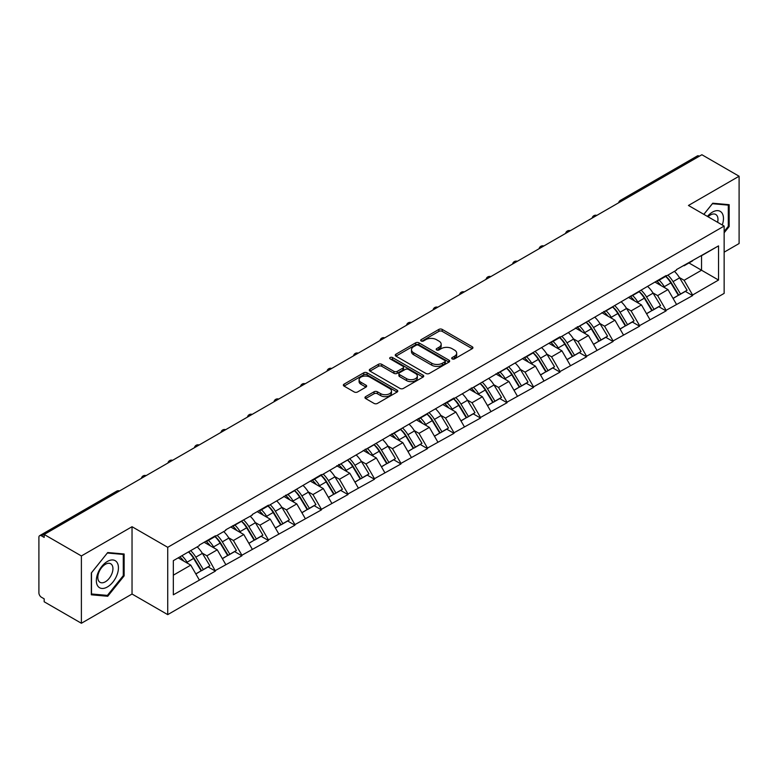 <?xml version="1.0" encoding="UTF-8"?>
<svg xmlns="http://www.w3.org/2000/svg" width="778" height="778" viewBox="0 0 778 778"><rect width="100%" height="100%" fill="white"/><g stroke="black" fill="none" stroke-linecap="round" stroke-linejoin="round"><path stroke-width="1.17" d="M452.183 358.901A1.653 0.953 0 0 0 454.517 358.901L472.246 348.67A2.363 1.361 0 0 0 472.936 347.708A2.363 1.361 0 0 0 472.246 346.745L442.215 329.405A2.363 1.361 0 0 0 438.88 329.405L421.161 339.646A1.653 0.953 0 0 0 420.674 340.317A1.653 0.953 0 0 0 421.161 340.988A1.653 0.953 0 0 0 423.495 340.988L425.79 339.665A7.547 4.357 0 0 1 436.458 339.665L438.967 341.114A7.547 4.357 0 0 1 441.175 344.197A7.547 4.357 0 0 1 438.967 347.28L436.672 348.602A1.653 0.953 0 0 0 436.186 349.273A1.653 0.953 0 0 0 436.672 349.944A1.653 0.953 0 0 0 439.006 349.944L441.301 348.622A7.547 4.357 0 0 1 451.979 348.622L454.478 350.071A7.547 4.357 0 0 1 456.686 353.154A7.547 4.357 0 0 1 454.478 356.236L452.183 357.559A1.653 0.953 0 0 0 451.697 358.23A1.653 0.953 0 0 0 452.183 358.901L452.183 357.559M365.65 396.634A2.363 1.361 0 0 0 364.96 397.597A2.363 1.361 0 0 0 365.65 398.56L374.072 403.422A2.363 1.361 0 0 0 377.408 403.422L397.091 392.063A2.363 1.361 0 0 0 397.782 391.101A2.363 1.361 0 0 0 397.091 390.138L367.07 372.798A2.363 1.361 0 0 0 363.725 372.798L344.041 384.167A2.363 1.361 0 0 0 343.351 385.129A2.363 1.361 0 0 0 344.041 386.092L354.223 391.966A2.363 1.361 0 0 0 357.559 391.966L365.981 387.104A2.363 1.361 0 0 0 366.671 386.141A2.363 1.361 0 0 0 365.981 385.178L360.934 382.261A6.312 3.647 0 0 1 359.086 379.683A6.312 3.647 0 0 1 362.986 376.319A6.312 3.647 0 0 1 369.861 377.106L389.632 388.523A6.312 3.647 0 0 1 391.48 391.101A6.312 3.647 0 0 1 387.58 394.465A6.312 3.647 0 0 1 380.705 393.678L377.408 391.772A2.363 1.361 0 0 0 374.072 391.772L365.65 396.634L365.65 398.56L374.072 393.736L374.072 391.772M132.036 526.716L81.389 555.949L44.171 534.467L701.882 154.734L739.1 176.227L688.452 205.47L724.143 226.067L167.727 547.313L132.036 526.716L132.036 594.022L167.727 614.63L167.727 547.313M425.955 373.469A2.363 1.361 0 0 0 429.291 373.469L448.974 362.11A2.363 1.361 0 0 0 449.665 361.148A2.363 1.361 0 0 0 448.974 360.185L418.943 342.845A2.363 1.361 0 0 0 415.608 342.845L395.924 354.214A2.363 1.361 0 0 0 395.234 355.176A2.363 1.361 0 0 0 395.924 356.139L425.955 373.469M390.828 359.261A1.653 0.953 0 0 1 392.501 359.494L392.501 357.53L423.038 375.161A2.363 1.361 0 0 1 423.728 376.124A2.363 1.361 0 0 1 423.038 377.087L403.344 388.446A2.363 1.361 0 0 1 400.009 388.446L369.988 371.116L369.988 369.19A2.363 1.361 0 0 0 369.297 370.153A2.363 1.361 0 0 0 369.988 371.116M369.988 369.19L378.409 364.318A2.363 1.361 0 0 1 381.745 364.318L393.921 371.349A2.363 1.361 0 0 0 397.257 371.349L402.848 368.13A2.363 1.361 0 0 0 403.539 367.167A2.363 1.361 0 0 0 402.848 366.205L390.167 358.882A1.653 0.953 0 0 1 389.69 358.211A1.653 0.953 0 0 1 390.702 357.326A1.653 0.953 0 0 1 392.501 357.53M167.727 614.63L724.143 293.384L724.143 226.067M188.577 551.865A16.105 9.297 -120 0 1 194.092 558.303L201.59 570.702L208.134 566.919L215.399 571.11L206.899 555.803L202.192 553.09M215.399 571.11L173.329 594.81L173.329 560.666L199.246 545.699L199.246 545.106L215.399 535.789L215.399 536.373L225.766 530.392L225.766 529.799L252.276 515.085L252.276 514.491L268.42 505.175L268.42 505.768L321.44 474.561L321.44 475.154L454.002 398.025L454.002 398.618L560.053 336.796L560.053 337.389L666.104 275.568L666.104 276.161L676.471 270.18L676.471 269.587L718.532 245.887L718.532 280.041L692.615 294.998L684.125 280.284L679.418 277.561M665.803 276.336A16.105 9.297 -120 0 1 671.307 282.784L678.815 295.173L685.36 291.4L692.615 295.591L692.615 294.998M692.615 295.591L666.104 310.305L657.605 295.591L652.898 292.868M639.283 291.643A16.105 9.297 -120 0 1 644.797 298.091L652.304 310.48L658.849 306.707L666.104 310.899L666.104 310.305M666.104 310.899L639.594 325.612L631.094 310.899L626.387 308.176M612.772 306.95A16.105 9.297 -120 0 1 618.286 313.398L625.794 325.788L632.329 322.014L639.594 326.206L639.594 325.612M639.594 326.206L613.083 340.92L604.584 326.206L599.877 323.483M586.262 322.257A16.105 9.297 -120 0 1 591.776 328.705L599.274 341.095L605.819 337.321L613.083 341.513L613.083 340.92M613.083 341.513L586.573 356.227L578.073 341.513L573.367 338.79M559.752 337.564A16.105 9.297 -120 0 1 565.266 344.012L572.764 356.402L579.309 352.629L586.573 356.82L586.573 356.227M586.573 356.82L560.053 371.534L551.563 356.82L546.846 354.097M533.231 352.872A16.105 9.297 -120 0 1 538.746 359.319L546.253 371.709L552.798 367.936L560.053 372.127L560.053 371.534M560.053 372.127L533.543 386.841L525.043 372.127L520.336 369.404M506.721 368.179A16.105 9.297 -120 0 1 512.235 374.626L519.743 387.016L526.288 383.243L533.543 387.434L533.543 386.841M533.543 387.434L507.032 402.148L498.533 387.434L493.826 384.711M480.211 383.486A16.105 9.297 -120 0 1 485.725 389.934L493.233 402.323L499.768 398.55L507.032 402.741L507.032 402.148M507.032 402.741L480.522 417.455L472.022 402.741L467.315 400.018M453.7 398.793A16.105 9.297 -120 0 1 459.214 405.241L466.712 417.63L473.257 413.857L480.522 418.049L480.522 417.455M480.522 418.049L454.002 432.762L445.512 418.049L440.805 415.326M427.19 414.1A16.105 9.297 -120 0 1 432.694 420.548L440.202 432.938L446.747 429.164L454.002 433.346L454.002 432.762M454.002 433.346L427.492 448.07L418.992 433.346L414.285 430.633M400.67 429.407A16.105 9.297 -120 0 1 406.184 435.855L413.692 448.245L420.237 444.462L427.492 448.653L427.492 448.07M427.492 448.653L400.981 463.377L392.482 448.653L387.775 445.94M374.16 444.715A16.105 9.297 -120 0 1 379.674 451.162L387.181 463.552L393.726 459.769L400.981 463.96L400.981 463.377M400.981 463.96L374.471 478.684L365.971 463.96L361.264 461.247M347.649 460.022A16.105 9.297 -120 0 1 353.163 466.469L360.671 478.859L367.206 475.076L374.471 479.267L374.471 478.684M374.471 479.267L347.961 493.991L339.461 479.267L334.754 476.554M321.139 475.329A16.105 9.297 -120 0 1 326.653 481.776L334.151 494.166L340.696 490.383L347.961 494.575L347.961 493.991M347.961 494.575L321.44 509.298L312.951 494.575L308.244 491.861M294.629 490.636A16.105 9.297 -120 0 1 300.133 497.084L307.641 509.473L314.186 505.69L321.44 509.882L321.44 509.298M321.44 509.882L294.93 524.605L286.43 509.882L281.724 507.168M268.109 505.943A16.105 9.297 -120 0 1 273.623 512.391L281.13 524.78L287.675 520.997L294.93 525.189L294.93 524.605M294.93 525.189L268.42 539.913L259.92 525.189L255.213 522.476M241.598 521.25A16.105 9.297 -120 0 1 247.112 527.698L254.62 540.088L261.165 536.305L268.42 540.496L268.42 539.913M268.42 540.496L241.909 555.22L233.41 540.496L228.703 537.783M215.088 536.557A16.105 9.297 -120 0 1 220.602 542.995L228.1 555.395L234.645 551.612L241.909 555.803L241.909 555.22M241.909 555.803L215.399 570.527M206.384 540.992L206.899 541.284L215.399 536.373M206.899 555.803L217.266 549.822L204.176 542.266M225.766 564.536L217.266 549.822M232.904 525.685L233.41 525.977L241.909 521.065M233.41 540.496L243.777 534.515L230.687 526.959M252.276 549.229L243.777 534.515M259.414 510.378L259.92 510.669L268.42 505.768M259.92 525.189L270.287 519.208L257.207 511.652M278.787 533.922L270.287 519.208M285.925 495.071L286.43 495.362L294.93 490.461M286.43 509.882L296.797 503.901L283.717 496.345M305.297 518.615L296.797 503.901M312.435 479.763L312.951 480.055L321.44 475.154M312.951 494.575L323.317 488.594L310.228 481.037M331.807 503.308L323.317 488.594M338.945 464.456L339.461 464.748L347.961 459.847M339.461 479.267L349.828 473.287L336.738 465.73M358.327 488.001L349.828 473.287M365.466 449.149L365.971 449.441L374.471 444.539M365.971 463.96L376.338 457.979L363.248 450.423M384.838 472.693L376.338 457.979M391.976 433.842L392.482 434.134L400.981 429.232M392.482 448.653L402.848 442.672L389.768 435.116M411.348 457.386L402.848 442.672M418.486 418.535L418.992 418.827L427.492 413.925M418.992 433.346L429.359 427.365L416.279 419.809M437.858 442.079L429.359 427.365M444.997 403.228L445.512 403.519L454.002 398.618M445.512 418.049L455.879 412.058L442.789 404.502M464.369 426.772L455.879 412.058M471.507 387.921L472.022 388.212L480.522 383.311M472.022 402.741L482.389 396.751L469.299 389.195M490.889 411.474L482.389 396.751M498.027 372.613L498.533 372.905L507.032 368.004M498.533 387.434L508.9 381.444L495.81 373.887M517.399 396.167L508.9 381.444M524.537 357.306L525.043 357.598L533.543 352.697M525.043 372.127L535.41 366.137L522.33 358.58M543.91 380.86L535.41 366.137M551.048 341.999L551.563 342.291L560.053 337.389M551.563 356.82L561.93 350.829L548.84 343.273M570.42 365.553L561.93 350.829M577.558 326.692L578.073 326.984L586.573 322.082M578.073 341.513L588.44 335.522L575.35 327.966M596.94 350.246L588.44 335.522M604.078 311.385L604.584 311.677L613.083 306.775M604.584 326.206L614.951 320.215L601.861 312.659M623.45 334.939L614.951 320.215M630.588 296.078L631.094 296.369L639.594 291.468M631.094 310.899L641.461 304.908L628.381 297.352M649.961 319.632L641.461 304.908M657.099 280.77L657.605 281.072L666.104 276.161M657.605 295.591L667.971 289.601L654.891 282.044M676.471 304.324L667.971 289.601M699.334 156.213L622.342 200.656M621.262 201.288A3.608 2.081 120 0 1 622.176 200.559A3.608 2.081 60 0 0 620.367 200.384L697.36 155.931A3.608 2.081 60 0 1 699.159 156.106M683.609 265.463L684.125 265.765L692.615 260.854M684.125 280.284L701.542 270.229L701.542 255.699L718.532 245.887M688.968 262.964L718.532 280.041M724.143 252.169L739.1 243.533L739.1 176.227M81.389 555.949L81.389 623.266L44.171 601.773L44.171 598.827L41.448 597.261A3.608 2.081 -120 0 1 38.9 592.846L38.9 537.306A3.608 2.081 -120 0 1 39.649 535.663A3.608 2.081 -120 0 1 41.448 535.838L44.171 537.404L44.171 534.467M81.389 623.266L132.036 594.022M173.329 575.185L190.756 565.129L178.172 557.865M199.246 579.843L190.756 565.129M670.937 283.075L671.784 283.562M644.427 298.382L645.263 298.869M617.917 313.69L618.753 314.176M591.397 328.997L592.243 329.483M564.886 344.304L565.732 344.79M538.376 359.611L539.222 360.088M511.866 374.908L512.702 375.395M485.355 390.216L486.192 390.702M458.835 405.523L459.681 406.009M432.325 420.83L433.171 421.316M405.815 436.137L406.651 436.623M379.304 451.444L380.141 451.93M352.784 466.751L353.63 467.238M326.274 482.059L327.12 482.545M299.763 497.366L300.609 497.852M273.253 512.673L274.089 513.159M246.743 527.98L247.579 528.466M220.223 543.287L221.069 543.773M193.712 558.594L194.558 559.081M724.143 232.787L729.161 226.554L729.161 204.692L712.755 203.223L703.818 214.339M124.13 553.994L107.734 552.536L91.327 572.939L91.327 594.8L107.734 596.269L124.13 575.866L124.13 553.994M452.845 359.135L454.478 358.191A7.547 4.357 0 0 0 456.686 355.108L456.686 353.154M441.175 344.197L441.175 346.152A7.547 4.357 0 0 1 438.967 349.234L437.333 350.178M472.217 348.69L442.215 331.37A2.363 1.361 0 0 0 438.88 331.37L421.812 341.221M448.974 360.185L448.974 362.11L418.943 344.81A2.363 1.361 0 0 0 415.608 344.81L395.953 356.159M444.802 361.819A1.653 0.953 0 0 0 445.288 361.148A1.653 0.953 0 0 0 444.802 360.467L418.447 345.257A1.653 0.953 0 0 0 416.113 345.257L413.692 346.648A7.547 4.357 0 0 0 411.484 349.73A7.547 4.357 0 0 0 413.692 352.813L431.712 363.219A7.547 4.357 0 0 0 442.381 363.219L444.802 361.819L444.802 363.783A1.653 0.953 0 0 0 445.288 363.102L445.288 361.148M411.484 349.73L411.484 351.695A7.547 4.357 0 0 0 413.692 354.778L413.692 352.813M444.802 363.783L442.381 365.174A7.547 4.357 0 0 1 431.712 365.174L413.692 354.778M370.017 371.135L378.409 366.282L378.409 364.318M403.539 367.167L403.539 369.122A2.363 1.361 0 0 1 402.848 370.085L397.257 373.314A2.363 1.361 0 0 1 393.921 373.314L381.745 366.282A2.363 1.361 0 0 0 378.409 366.282M392.501 359.494L422.999 377.106M406.563 378.653A6.312 3.647 0 0 0 413.439 379.44A6.312 3.647 0 0 0 417.329 376.075A6.312 3.647 0 0 0 415.481 373.498L408.518 369.472A2.363 1.361 0 0 0 405.182 369.472L399.591 372.701A2.363 1.361 0 0 0 398.9 373.664A2.363 1.361 0 0 0 399.591 374.626L406.563 378.653L406.563 380.607A6.312 3.647 0 0 0 413.439 381.405A6.312 3.647 0 0 0 417.329 378.03L417.329 376.075M398.9 373.664L398.9 375.628A2.363 1.361 0 0 0 399.591 376.591L399.591 374.626M406.563 380.607L399.591 376.591M391.48 391.101L391.48 393.055A6.312 3.647 0 0 1 387.58 396.43A6.312 3.647 0 0 1 380.705 395.632L377.408 393.736A2.363 1.361 0 0 0 374.072 393.736M359.086 379.683L359.086 381.648A6.312 3.647 0 0 0 360.934 384.225L360.934 382.261M365.952 387.123L360.934 384.225M397.091 390.138L397.091 392.063L367.07 374.763A2.363 1.361 0 0 0 363.725 374.763L344.08 386.112M728.305 226.067L729.161 226.554M123.284 575.37L124.13 575.866M105.993 595.267L107.734 596.269M674.429 271.357A19.713 11.378 60 0 1 679.593 277.853L673.048 281.626A19.713 11.378 -120 0 0 667.884 275.14M673.048 281.626L680.555 294.026L687.091 290.243L679.593 277.853M678.815 295.173L680.555 294.026M685.36 291.4L687.091 290.243M656.613 281.053A16.105 9.297 60 0 1 661.057 285.614M659.131 280.187A19.713 11.378 60 0 1 664.295 286.683L665.034 287.909M673.096 298.48L678.338 295.3L670.84 282.91A19.713 11.378 -120 0 0 665.676 276.414M678.338 295.3L673.028 298.363M647.909 286.664A19.713 11.378 60 0 1 653.073 293.16L646.537 296.933A19.713 11.378 -120 0 0 641.373 290.447M646.537 296.933L654.035 309.333L660.58 305.55L653.073 293.16M652.304 310.48L654.035 309.333M658.849 306.707L660.58 305.55M630.102 296.36A16.105 9.297 60 0 1 634.547 300.911M632.621 295.494A19.713 11.378 60 0 1 637.785 301.99L638.524 303.216M646.586 313.787L651.828 310.607L644.32 298.217A19.713 11.378 -120 0 0 639.156 291.721M651.828 310.607L646.518 313.67M621.398 301.971A19.713 11.378 60 0 1 626.562 308.467L620.017 312.241A19.713 11.378 -120 0 0 614.853 305.754M620.017 312.241L627.525 324.64L634.07 320.857L626.562 308.467M625.794 325.788L627.525 324.64M632.329 322.014L634.07 320.857M603.592 311.667A16.105 9.297 60 0 1 608.026 316.218M606.101 310.801A19.713 11.378 60 0 1 611.265 317.298L612.014 318.523M620.076 329.094L625.317 325.914L617.81 313.524A19.713 11.378 -120 0 0 612.646 307.028M625.317 325.914L620.008 328.977M594.888 317.278A19.713 11.378 60 0 1 600.052 323.774L593.507 327.548A19.713 11.378 -120 0 0 588.343 321.051M593.507 327.548L601.015 339.947L607.56 336.164L600.052 323.774M599.274 341.095L601.015 339.947M605.819 337.321L607.56 336.164M577.072 326.974A16.105 9.297 60 0 1 581.516 331.525M579.591 326.108A19.713 11.378 60 0 1 584.755 332.605L585.494 333.83M593.565 344.401L598.807 341.221L591.299 328.831A19.713 11.378 -120 0 0 586.135 322.335M598.807 341.221L593.497 344.284M568.378 332.585A19.713 11.378 60 0 1 573.542 339.082L566.997 342.855A19.713 11.378 -120 0 0 561.833 336.359M566.997 342.855L574.504 355.254L581.049 351.471L573.542 339.082M572.764 356.402L574.504 355.254M579.309 352.629L581.049 351.471M550.561 342.281A16.105 9.297 60 0 1 555.006 346.832M553.08 341.416A19.713 11.378 60 0 1 558.244 347.912L558.983 349.137M567.045 359.708L572.297 356.528L564.789 344.129A19.713 11.378 -120 0 0 559.625 337.642M572.297 356.528L566.987 359.592M541.867 347.892A19.713 11.378 60 0 1 547.031 354.389L540.486 358.162A19.713 11.378 -120 0 0 535.322 351.666M540.486 358.162L547.994 370.561L554.529 366.778L547.031 354.389M546.253 371.709L547.994 370.561M552.798 367.936L554.529 366.778M524.051 357.588A16.105 9.297 60 0 1 528.495 362.14M526.57 356.723A19.713 11.378 60 0 1 531.734 363.219L532.473 364.444M540.535 375.015L545.777 371.835L538.279 359.436A19.713 11.378 -120 0 0 533.115 352.949M545.777 371.835L540.467 374.899M722.266 224.988A15.618 9.015 120 0 0 721.984 212.987A15.618 9.015 120 0 0 707.416 216.41M717.598 222.294A10.697 6.175 120 0 0 716.956 215.584A10.697 6.175 120 0 0 715.75 214.465A10.697 6.175 120 0 0 708.058 216.78M703.857 214.358L712.415 203.71L728.305 205.129L728.305 226.31L724.143 231.494M727.255 204.517L728.305 205.129M97.824 586.106A15.618 9.015 120 0 0 112.917 582.061A15.618 9.015 120 0 0 116.953 562.3A15.618 9.015 120 0 0 101.869 566.345A15.618 9.015 120 0 0 97.824 586.106M98.825 581.185A10.697 6.175 120 0 0 100.031 582.304A10.697 6.175 120 0 0 109.98 577.315A10.697 6.175 120 0 0 111.925 564.896A10.697 6.175 120 0 0 110.729 563.778A10.697 6.175 120 0 0 100.77 568.767A10.697 6.175 120 0 0 98.825 581.185M107.393 553.012L123.284 554.432L123.284 575.623L107.393 595.394L91.503 593.974L91.503 572.783L107.354 552.993M122.224 553.829L123.284 554.432M515.347 363.2A19.713 11.378 60 0 1 520.511 369.696L513.976 373.469A19.713 11.378 -120 0 0 508.812 366.973M513.976 373.469L521.474 385.859L528.019 382.086L520.511 369.696M519.743 387.016L521.474 385.859M526.288 383.243L528.019 382.086M497.541 372.895A16.105 9.297 60 0 1 501.985 377.447M500.06 372.03A19.713 11.378 60 0 1 505.223 378.526L505.963 379.752M514.025 390.323L519.266 387.143L511.759 374.743A19.713 11.378 -120 0 0 506.595 368.257M519.266 387.143L513.957 390.206M488.837 378.507A19.713 11.378 60 0 1 494.001 385.003L487.456 388.776A19.713 11.378 -120 0 0 482.292 382.28M487.456 388.776L494.964 401.166L501.509 397.393L494.001 385.003M493.233 402.323L494.964 401.166M499.768 398.55L501.509 397.393M471.03 388.203A16.105 9.297 60 0 1 475.465 392.754M473.539 387.337A19.713 11.378 60 0 1 478.703 393.833L479.442 395.049M487.514 405.62L492.756 402.45L485.248 390.05A19.713 11.378 -120 0 0 480.084 383.564M492.756 402.45L487.446 405.513M462.327 393.814A19.713 11.378 60 0 1 467.49 400.31L460.946 404.083A19.713 11.378 -120 0 0 455.782 397.587M460.946 404.083L468.453 416.473L474.998 412.7L467.49 400.31M466.712 417.63L468.453 416.473M473.257 413.857L474.998 412.7M444.51 403.51A16.105 9.297 60 0 1 448.955 408.061M447.029 402.644A19.713 11.378 60 0 1 452.193 409.14L452.932 410.356M460.994 420.927L466.246 417.757L458.738 405.357A19.713 11.378 -120 0 0 453.574 398.861M466.246 417.757L460.936 420.82M435.816 409.121A19.713 11.378 60 0 1 440.98 415.617L434.435 419.391A19.713 11.378 -120 0 0 429.271 412.894M434.435 419.391L441.943 431.78L448.488 428.007L440.98 415.617M440.202 432.938L441.943 431.78M446.747 429.164L448.488 428.007M418 418.817A16.105 9.297 60 0 1 422.444 423.368M420.519 417.951A19.713 11.378 60 0 1 425.683 424.448L426.422 425.663M434.484 436.234L439.735 433.064L432.228 420.665A19.713 11.378 -120 0 0 427.064 414.168M439.735 433.064L434.425 436.127M409.296 424.428A19.713 11.378 60 0 1 414.47 430.924L407.925 434.698A19.713 11.378 -120 0 0 402.761 428.201M407.925 434.698L415.423 447.087L421.968 443.314L414.47 430.924M413.692 448.245L415.423 447.087M420.237 444.462L421.968 443.314M391.49 434.124A16.105 9.297 60 0 1 395.934 438.675M394.008 433.258A19.713 11.378 60 0 1 399.172 439.755L399.911 440.97M407.973 451.541L413.215 448.361L405.717 435.972A19.713 11.378 -120 0 0 400.544 429.475M413.215 448.361L407.905 451.435M382.786 439.735A19.713 11.378 60 0 1 387.95 446.232L381.414 450.005A19.713 11.378 -120 0 0 376.241 443.509M381.414 450.005L388.912 462.395L395.457 458.621L387.95 446.232M387.181 463.552L388.912 462.395M393.726 459.769L395.457 458.621M364.979 449.431A16.105 9.297 60 0 1 369.424 453.982M367.488 448.566A19.713 11.378 60 0 1 372.662 455.062L373.401 456.278M381.463 466.849L386.705 463.669L379.197 451.279A19.713 11.378 -120 0 0 374.033 444.783M386.705 463.669L381.395 466.742M356.275 455.042A19.713 11.378 60 0 1 361.439 461.539L354.894 465.312A19.713 11.378 -120 0 0 349.73 458.816M354.894 465.312L362.402 477.702L368.947 473.928L361.439 461.539M360.671 478.859L362.402 477.702M367.206 475.076L368.947 473.928M338.469 464.738A16.105 9.297 60 0 1 342.904 469.29M340.978 463.873A19.713 11.378 60 0 1 346.142 470.369L346.881 471.585M354.953 482.156L360.195 478.976L352.687 466.586A19.713 11.378 -120 0 0 347.523 460.09M360.195 478.976L354.885 482.049M329.765 470.35A19.713 11.378 60 0 1 334.929 476.846L328.384 480.619A19.713 11.378 -120 0 0 323.22 474.123M328.384 480.619L335.892 493.009L342.437 489.236L334.929 476.846M334.151 494.166L335.892 493.009M340.696 490.383L342.437 489.236M311.949 480.045A16.105 9.297 60 0 1 316.393 484.597M314.468 479.18A19.713 11.378 60 0 1 319.632 485.676L320.371 486.892M328.433 497.463L333.684 494.283L326.176 481.893A19.713 11.378 -120 0 0 321.013 475.397M333.684 494.283L328.374 497.356M303.255 485.657A19.713 11.378 60 0 1 308.419 492.153L301.874 495.926A19.713 11.378 -120 0 0 296.71 489.43M301.874 495.926L309.381 508.316L315.917 504.543L308.419 492.153M307.641 509.473L309.381 508.316M314.186 505.69L315.917 504.543M285.438 495.353A16.105 9.297 60 0 1 289.883 499.904M287.957 494.487A19.713 11.378 60 0 1 293.121 500.983L293.86 502.199M301.922 512.77L307.164 509.59L299.666 497.2A19.713 11.378 -120 0 0 294.502 490.704M307.164 509.59L301.854 512.663M276.735 500.964A19.713 11.378 60 0 1 281.899 507.45L275.363 511.234A19.713 11.378 -120 0 0 270.199 504.737M275.363 511.234L282.861 523.623L289.406 519.85L281.899 507.45M281.13 524.78L282.861 523.623M287.675 520.997L289.406 519.85M258.928 510.65A16.105 9.297 60 0 1 263.372 515.211M261.447 509.794A19.713 11.378 60 0 1 266.611 516.291L267.35 517.506M275.412 528.077L280.654 524.897L273.146 512.508A19.713 11.378 -120 0 0 267.982 506.011M280.654 524.897L275.344 527.97M250.224 516.271A19.713 11.378 60 0 1 255.388 522.758L248.843 526.541A19.713 11.378 -120 0 0 243.679 520.044M248.843 526.541L256.351 538.93L262.896 535.157L255.388 522.758M254.62 540.088L256.351 538.93M261.165 536.305L262.896 535.157M232.418 525.957A16.105 9.297 60 0 1 236.852 530.518M234.927 525.101A19.713 11.378 60 0 1 240.091 531.598L240.84 532.813M248.902 543.384L254.143 540.204L246.636 527.815A19.713 11.378 -120 0 0 241.472 521.318M254.143 540.204L248.834 543.277M223.714 531.578A19.713 11.378 60 0 1 228.878 538.065L222.333 541.848A19.713 11.378 -120 0 0 217.169 535.352M222.333 541.848L229.841 554.237L236.386 550.464L228.878 538.065M228.1 555.395L229.841 554.237M234.645 551.612L236.386 550.464M205.898 541.264A16.105 9.297 60 0 1 210.342 545.825M208.416 540.409A19.713 11.378 60 0 1 213.58 546.895L214.32 548.12M222.391 558.692L227.633 555.511L220.125 543.122A19.713 11.378 -120 0 0 214.961 536.625M227.633 555.511L222.323 558.575M197.204 546.885A19.713 11.378 60 0 1 202.368 553.372L195.823 557.155A19.713 11.378 -120 0 0 190.659 550.659M195.823 557.155L203.33 569.545L209.875 565.771L202.368 553.372M201.59 570.702L203.33 569.545M208.134 566.919L209.875 565.771M179.825 556.912A16.105 9.297 60 0 1 183.832 561.133M181.906 555.716A19.713 11.378 60 0 1 187.07 562.202L187.809 563.428M195.871 573.999L201.123 570.819L193.615 558.429A19.713 11.378 -120 0 0 188.451 551.933M201.123 570.819L195.813 573.882M118.606 491.482L41.448 535.838M119.355 491.054A3.608 2.081 -60 0 0 118.441 491.385A3.608 2.081 -120 0 0 116.632 491.21L39.649 535.663M594.742 216.585A3.608 2.081 120 0 1 595.656 215.866A3.608 2.081 -60 0 1 596.58 215.535M568.232 231.893A3.608 2.081 120 0 1 569.146 231.173A3.608 2.081 -60 0 1 570.06 230.842M541.721 247.2A3.608 2.081 120 0 1 542.636 246.48A3.608 2.081 -60 0 1 543.55 246.149M515.211 262.507A3.608 2.081 120 0 1 516.125 261.787A3.608 2.081 -60 0 1 517.039 261.457M488.701 277.814A3.608 2.081 120 0 1 489.615 277.094A3.608 2.081 -60 0 1 490.529 276.764M462.181 293.121A3.608 2.081 120 0 1 463.095 292.402A3.608 2.081 -60 0 1 464.019 292.071M435.67 308.428A3.608 2.081 120 0 1 436.584 307.709A3.608 2.081 -60 0 1 437.499 307.378M409.16 323.736A3.608 2.081 120 0 1 410.074 323.016A3.608 2.081 -60 0 1 410.988 322.685M382.65 339.043A3.608 2.081 120 0 1 383.564 338.323A3.608 2.081 -60 0 1 384.478 337.992M356.13 354.35A3.608 2.081 120 0 1 357.053 353.63A3.608 2.081 -60 0 1 357.968 353.3M329.619 369.657A3.608 2.081 120 0 1 330.533 368.937A3.608 2.081 -60 0 1 331.447 368.597M303.109 384.964A3.608 2.081 120 0 1 304.023 384.244A3.608 2.081 -60 0 1 304.937 383.904M276.598 400.271A3.608 2.081 120 0 1 277.513 399.552A3.608 2.081 -60 0 1 278.427 399.211M250.088 415.578A3.608 2.081 120 0 1 251.002 414.859A3.608 2.081 -60 0 1 251.916 414.518M223.568 430.886A3.608 2.081 120 0 1 224.482 430.166A3.608 2.081 -60 0 1 225.406 429.826M197.058 446.193A3.608 2.081 120 0 1 197.972 445.463A3.608 2.081 -60 0 1 198.886 445.133M170.547 461.5A3.608 2.081 120 0 1 171.461 460.771A3.608 2.081 -60 0 1 172.376 460.44M144.037 476.807A3.608 2.081 120 0 1 144.951 476.078A3.608 2.081 -60 0 1 145.865 475.747M454.478 358.191L454.478 356.236M436.672 349.944L436.672 348.602M438.967 349.234L438.967 347.28M421.161 340.988L421.161 339.646M438.88 331.37L438.88 329.405M442.215 331.37L442.215 329.405M472.246 348.67L472.246 346.745M395.924 356.139L395.924 354.214M415.608 344.81L415.608 342.845M418.943 344.81L418.943 342.845M431.712 365.174L431.712 363.219M442.381 365.174L442.381 363.219M381.745 366.282L381.745 364.318M393.921 373.314L393.921 371.349M397.257 373.314L397.257 371.349M402.848 370.085L402.848 368.13M423.038 377.087L423.038 375.161M377.408 393.736L377.408 391.772M380.705 395.632L380.705 393.678M365.981 387.104L365.981 385.178M344.041 386.092L344.041 384.167M363.725 374.763L363.725 372.798M367.07 374.763L367.07 372.798M670.84 282.91L664.295 286.683M644.32 298.217L637.785 301.99M617.81 313.524L611.265 317.298M591.299 328.831L584.755 332.605M564.789 344.129L558.244 347.912M538.279 359.436L531.734 363.219M511.759 374.743L505.223 378.526M485.248 390.05L478.703 393.833M458.738 405.357L452.193 409.14M432.228 420.665L425.683 424.448M405.717 435.972L399.172 439.755M379.197 451.279L372.662 455.062M352.687 466.586L346.142 470.369M326.176 481.893L319.632 485.676M299.666 497.2L293.121 500.983M273.146 512.508L266.611 516.291M246.636 527.815L240.091 531.598M220.125 543.122L213.58 546.895M193.615 558.429L187.07 562.202M620.367 200.384A3.608 3.608 0 0 0 618.636 202.795M596.814 215.399A3.608 3.608 0 0 0 592.126 218.103M570.303 230.706A3.608 3.608 0 0 0 565.616 233.41M543.793 246.004A3.608 3.608 0 0 0 539.105 248.717M517.282 261.311A3.608 3.608 0 0 0 512.585 264.024M490.762 276.618A3.608 3.608 0 0 0 486.075 279.331M464.252 291.925A3.608 3.608 0 0 0 459.565 294.638M437.742 307.232A3.608 3.608 0 0 0 433.054 309.945M411.231 322.539A3.608 3.608 0 0 0 406.534 325.253M384.721 337.846A3.608 3.608 0 0 0 380.024 340.56M358.201 353.154A3.608 3.608 0 0 0 353.513 355.867M331.691 368.461A3.608 3.608 0 0 0 327.003 371.174M305.18 383.768A3.608 3.608 0 0 0 300.493 386.481M278.67 399.075A3.608 3.608 0 0 0 273.973 401.788M252.16 414.382A3.608 3.608 0 0 0 247.462 417.096M225.639 429.689A3.608 3.608 0 0 0 220.952 432.403M199.129 444.997A3.608 3.608 0 0 0 194.442 447.71M172.619 460.304A3.608 3.608 0 0 0 167.931 463.007M146.108 475.611A3.608 3.608 0 0 0 141.411 478.314M119.598 490.918A3.608 3.608 0 0 0 116.632 491.21"/></g></svg>
